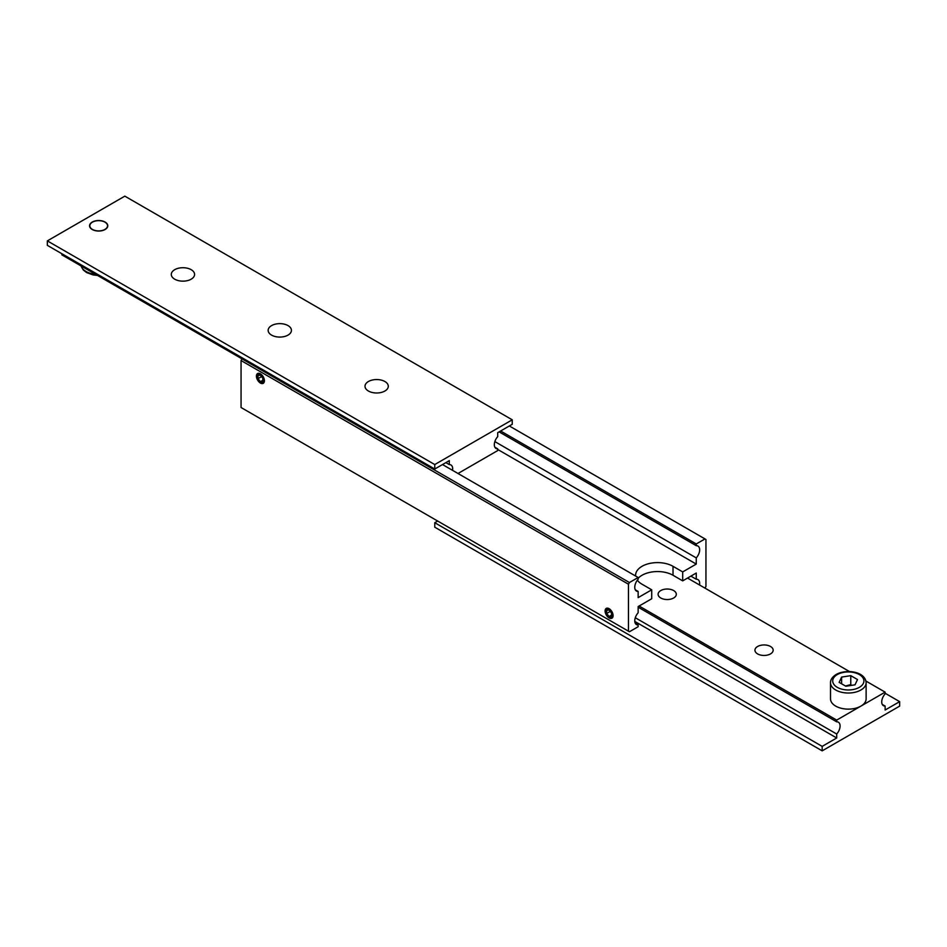 <?xml version="1.0" encoding="UTF-8"?>
<svg xmlns="http://www.w3.org/2000/svg" width="947" height="947" viewBox="0 0 947 947"><rect width="100%" height="100%" fill="white"/><g stroke="black" fill="none" stroke-linecap="round" stroke-linejoin="round"><path stroke-width="1.42" d="M499.116 431.868L696.258 545.685A8.215 4.747 -60 0 1 697.951 546.064A8.215 4.747 -60 0 1 699.655 549.828A8.215 4.747 -60 0 1 696.258 557.89L494.855 441.598M635.283 623.327L638.148 624.984A8.215 4.747 -60 0 1 636.467 624.606A8.215 4.747 -60 0 1 634.762 620.841A8.215 4.747 -60 0 1 638.148 612.78L638.148 606.577L651.714 598.753L651.714 589.803L642.019 584.216A21.911 12.654 180 0 1 637.343 580.215M635.65 576.06A21.911 12.654 180 0 1 635.603 575.267A21.911 12.654 180 0 1 642.019 566.318A21.911 12.654 180 0 1 673.021 566.318L682.704 571.917L696.258 564.081L696.258 557.89M690.884 576.131L696.258 579.233L696.258 573.03L682.704 580.866L673.021 575.267A21.911 12.654 0 0 0 642.019 575.267A21.911 12.654 0 0 0 638.148 578.297M609.099 617.918A5.658 3.267 60 0 1 605.393 612.922A5.658 3.267 60 0 1 606.269 608.388A5.658 3.267 60 0 1 609.099 608.672A5.658 3.267 60 0 1 612.792 613.656A5.658 3.267 60 0 1 611.916 618.19A5.658 3.267 60 0 1 609.099 617.918M696.258 579.233A8.215 4.747 -60 0 1 697.951 579.611A8.215 4.747 -60 0 1 699.655 583.376A8.215 4.747 -60 0 1 699.502 584.974M609.099 609.383A4.794 2.77 60 0 1 612.425 614.508A4.794 2.77 60 0 1 610.306 617.645A4.794 2.77 60 0 1 609.099 617.207A4.794 2.77 60 0 1 605.926 610.069A4.794 2.77 60 0 1 609.099 609.383M610.306 617.645L611.502 617.811A5.611 3.243 -120 0 0 612.437 617.764M260.425 383.062A5.658 3.267 60 0 1 256.732 378.078A5.658 3.267 60 0 1 257.596 373.544A5.658 3.267 60 0 1 260.425 373.816A5.658 3.267 60 0 1 264.118 378.812A5.658 3.267 60 0 1 263.254 383.334A5.658 3.267 60 0 1 260.425 383.062M635.283 589.78L638.148 591.437A8.215 4.747 -60 0 1 636.467 591.058A8.215 4.747 -60 0 1 634.762 587.294A8.215 4.747 -60 0 1 638.148 579.233L638.148 577.504L629.435 582.535L242.018 358.866L241.059 360.547L628.465 584.216L629.435 582.535M260.425 374.527A4.794 2.77 60 0 1 263.763 379.652A4.794 2.77 60 0 1 261.632 382.801A4.794 2.77 60 0 1 260.425 382.351A4.794 2.77 60 0 1 257.253 375.213A4.794 2.77 60 0 1 260.425 374.527M261.632 382.801L262.84 382.955A5.611 3.243 -120 0 0 263.763 382.908M257.998 378.646L260.425 381.665L262.852 381.452L262.852 378.232L260.425 375.213L257.998 375.438L257.998 378.646L261.55 376.61M260.425 381.665L262.852 380.268M258.223 373.319A5.611 3.243 -120 0 0 257.714 374.089L257.253 375.213M606.672 613.502L609.099 616.521L611.513 616.296L611.513 613.088L609.099 610.069L606.672 610.282L606.672 613.502L610.211 611.466M609.099 616.521L611.513 615.124M606.885 608.163A5.611 3.243 -120 0 0 606.388 608.945L605.926 610.069M696.258 545.685L696.258 543.957L704.982 538.926L705.941 539.482L705.941 586.453L704.982 588.134M682.704 571.917L682.704 580.866M509.332 425.972L704.982 538.926M500.62 431.003L696.258 543.957M442.509 464.551L638.148 577.504M242.988 358.309L242.018 358.866L61.875 254.861L61.875 253.749M638.148 624.984L638.148 626.713L629.435 631.744L628.465 631.187L628.465 584.216M638.148 591.437L638.148 597.64L651.714 589.803M628.465 631.187L241.059 407.518L241.059 360.547M497.708 449.458L696.258 564.081M494.855 447.197L497.708 448.842A8.215 4.747 -60 0 1 496.027 448.464A8.215 4.747 -60 0 1 494.322 444.699A8.215 4.747 -60 0 1 497.708 436.65L497.708 432.684L512.244 424.292L512.244 419.817L434.756 464.551L434.756 469.025L449.292 460.644L449.292 464.598A8.215 4.747 -60 0 1 450.973 464.989A8.215 4.747 -60 0 1 452.678 468.741A8.215 4.747 -60 0 1 452.524 470.339M445.848 462.621L449.292 464.598M92.238 229.505A9.103 5.256 180 0 1 89.574 225.788A9.103 5.256 180 0 1 95.197 220.923A9.103 5.256 180 0 1 105.117 222.072A9.103 5.256 180 0 1 107.792 225.788A9.103 5.256 180 0 1 102.169 230.642A9.103 5.256 180 0 1 92.238 229.505M89.574 225.966A9.103 5.256 180 0 1 90.51 223.823A9.103 5.256 0 0 0 89.586 226.002M183.623 281.141A11.648 6.724 0 0 0 182.262 281.141M174.71 279.187A11.648 6.724 180 0 1 171.3 274.429A11.648 6.724 180 0 1 178.486 268.226A11.648 6.724 180 0 1 191.176 269.682A11.648 6.724 180 0 1 194.585 274.429A11.648 6.724 180 0 1 187.399 280.643A11.648 6.724 180 0 1 174.71 279.187M280.478 337.061A11.648 6.724 0 0 0 279.116 337.061M271.564 335.108A11.648 6.724 180 0 1 268.155 330.349A11.648 6.724 180 0 1 275.34 324.146A11.648 6.724 180 0 1 288.03 325.602A11.648 6.724 180 0 1 291.439 330.349A11.648 6.724 180 0 1 284.254 336.564A11.648 6.724 180 0 1 271.564 335.108M377.332 392.981A11.648 6.724 0 0 0 375.971 392.981M368.419 391.016A11.648 6.724 180 0 1 365.009 386.269A11.648 6.724 180 0 1 372.195 380.055A11.648 6.724 180 0 1 384.884 381.511A11.648 6.724 180 0 1 388.294 386.269A11.648 6.724 180 0 1 381.108 392.484A11.648 6.724 180 0 1 368.419 391.016M104.939 229.399A8.854 5.114 180 0 1 95.292 230.512A8.854 5.114 180 0 1 89.823 225.788A8.854 5.114 180 0 1 92.415 222.166A8.854 5.114 180 0 1 104.939 222.166A8.854 5.114 180 0 1 107.544 225.788A8.854 5.114 180 0 1 104.939 229.399M106.857 223.823A9.103 5.256 180 0 1 107.78 225.966A9.103 5.256 0 0 0 106.881 223.847M497.708 448.842L497.708 450.571L458.005 473.5M512.244 419.817L124.826 196.147L47.35 240.881L47.35 245.356L434.756 469.025M47.35 240.881L434.756 464.551M882.261 704.414L885.125 706.06A8.215 4.747 -60 0 1 883.433 705.681A8.215 4.747 -60 0 1 881.728 701.916A8.215 4.747 -60 0 1 885.125 693.867L885.125 692.139L860.906 706.119A17.804 10.275 180 0 1 835.728 706.119A17.804 10.275 180 0 1 830.507 698.85L830.507 682.74A17.804 10.275 0 0 0 835.728 690.008A17.804 10.275 0 0 0 860.906 690.008A17.804 10.275 0 0 0 866.126 682.74L866.126 698.85A17.804 10.275 180 0 1 860.906 706.119L836.698 720.099L639.118 606.021M638.148 607.193L836.698 721.827A8.215 4.747 -60 0 1 838.379 722.206A8.215 4.747 -60 0 1 840.084 725.97A8.215 4.747 -60 0 1 836.698 734.02L635.283 617.74M673.648 590.561A9.103 5.256 180 0 1 676.312 594.278A9.103 5.256 180 0 1 670.689 599.143A9.103 5.256 180 0 1 660.769 597.995A9.103 5.256 180 0 1 658.094 594.278A9.103 5.256 180 0 1 663.717 589.425A9.103 5.256 180 0 1 673.648 590.561M770.503 646.481A9.103 5.256 180 0 1 773.166 650.198A9.103 5.256 180 0 1 767.543 655.052A9.103 5.256 180 0 1 757.612 653.915A9.103 5.256 180 0 1 754.948 650.198A9.103 5.256 180 0 1 760.571 645.345A9.103 5.256 180 0 1 770.503 646.481M841.611 677.081L850.773 675.661L857.485 679.532L855.034 684.823L845.86 686.244L839.149 682.373L841.611 677.081L841.611 683.793M850.773 675.661L850.773 684.61L845.458 686.007M851.625 685.356L850.773 684.61M687.546 578.061L849.483 671.553M865.937 681.059L885.125 692.139M885.125 706.06L885.125 710.025L899.65 701.644L899.65 706.119L822.174 750.853L822.174 746.378L836.698 737.985L634.786 621.41M836.698 737.985L836.698 734.02M836.698 721.827L836.698 720.099M437.668 521.028L434.756 522.708L434.756 527.183L822.174 750.853M822.174 746.378L434.756 522.708M899.65 701.644L885.125 693.251M673.021 566.318L673.021 575.267M95.706 274.393A17.804 10.275 180 0 1 86.094 271.529A17.804 10.275 180 0 1 81.122 265.977M859.355 687.333A15.614 9.02 0 0 0 859.355 674.584A15.614 9.02 0 0 0 837.278 674.584A15.614 9.02 0 0 0 837.278 687.333A15.614 9.02 0 0 0 859.355 687.333M81.063 265.941L83.277 269.978L86.603 272.57L93.066 274.914L97.517 275.447M830.507 682.74C830.448 679.662 832.342 676.904 836.177 674.465C846.038 668.819 865.392 671.34 866.126 682.74"/></g></svg>
